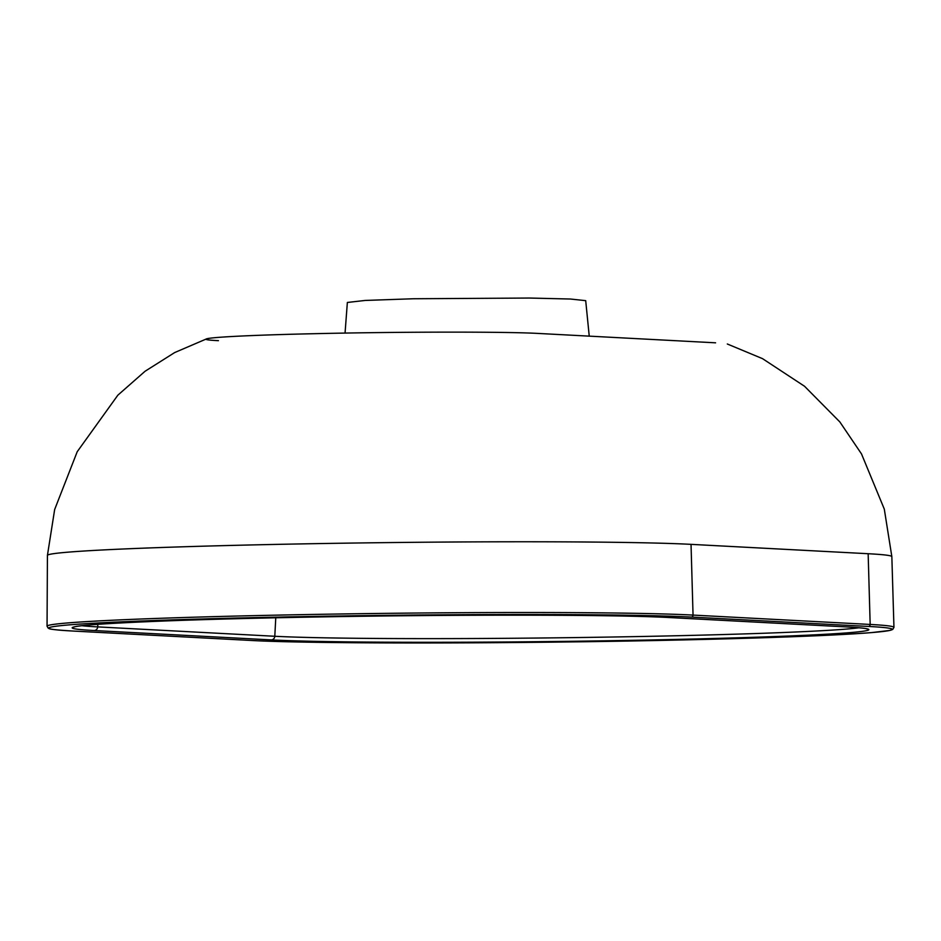 <?xml version="1.0" encoding="UTF-8"?>
<svg xmlns="http://www.w3.org/2000/svg" width="941" height="941" viewBox="0 0 941 941"><rect width="100%" height="100%" fill="white"/><g stroke="black" fill="none" stroke-linecap="round" stroke-linejoin="round"><path stroke-width="1.41" d="M589.242 336.137L585.702 300.661L570.481 299.026L529.077 298.038L413.393 298.756L365.261 300.438L347.358 302.461L345.053 333.079M206.761 338.795L174.685 352.557L145.079 371.248L117.848 395.185L77.209 451.727L54.66 509.504L47.426 555.402A333.679 8.657 -0.7 0 1 257.575 544.804A333.679 8.657 -0.7 0 1 691.035 544.357L868.155 553.72A333.679 8.657 -0.7 0 1 891.845 556.637L893.95 627.376A334.914 8.692 -0.7 0 0 870.166 624.448A1.917 1.776 93 0 1 868.402 626.435L691.294 617.073A333.008 8.634 179.3 0 0 258.704 617.519A333.008 8.634 179.3 0 0 72.645 631.023L249.753 640.386A333.008 8.634 179.3 0 0 682.343 639.939A333.008 8.634 179.3 0 0 868.402 626.435M218.453 340.666C182.178 338.913 228.322 335.572 314.706 333.69C399.325 331.714 506.611 331.597 538.475 333.455L715.583 342.818M47.426 555.413L47.05 626.188A334.914 8.692 -0.7 0 1 257.975 615.543A334.914 8.692 -0.7 0 1 693.047 615.085L870.166 624.448L868.155 553.72M846.865 626.929A309.812 8.034 -0.7 0 1 673.756 639.48A309.812 8.034 -0.7 0 1 271.302 639.904L94.182 630.529A309.812 8.034 -0.7 0 1 267.291 617.978A309.812 8.034 -0.7 0 1 669.757 617.555L846.865 626.929A3.823 3.552 93 0 1 846.371 626.894M691.035 544.357L693.047 615.085A1.917 1.776 93 0 1 691.294 617.073M97.829 624.318L97.688 626.894L274.796 636.269A305.99 7.94 179.3 0 0 586.608 637.422A305.99 7.94 179.3 0 0 858.992 627.765M82.008 625.718A305.99 7.94 179.3 0 0 97.688 626.894A3.823 3.552 93 0 1 94.182 630.529M275.772 617.79L274.796 636.269A3.823 3.552 -87 0 1 271.302 639.904M72.645 631.023A1.917 1.776 93 0 1 72.516 631.023L249.624 640.386A1.917 1.776 93 0 1 249.506 640.374M249.753 640.386A1.917 1.776 93 0 1 249.624 640.386C311.342 643.973 518.714 643.75 682.354 639.939C773.114 637.845 836.29 635.387 871.86 632.564L889.621 630.458L892.703 629.458L893.95 627.376M866.79 628.859L866.779 628.859C866.967 629.106 868.966 628.247 846.618 626.918L669.498 617.555A3.823 3.552 -87 0 0 669.757 617.555M891.845 556.625L884.305 509.128L861.497 453.915L839.842 421.933L804.531 386.257L762.539 358.662L727.311 343.994M47.05 626.188L48.203 628.153C50.52 628.388 43.345 629.223 72.516 631.023M669.498 617.555C615.179 614.426 439.459 614.379 291.063 617.472C170.862 619.696 78.032 624.318 74.245 627.012L74.245 627.012"/></g></svg>
